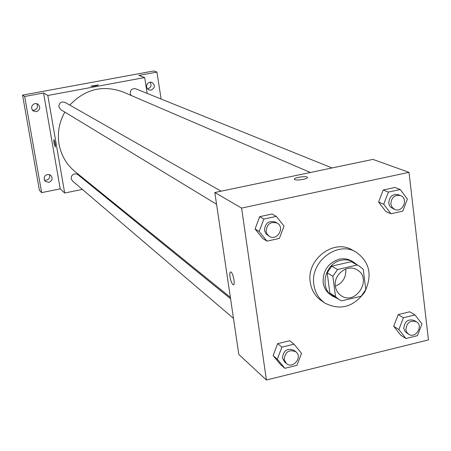 <?xml version="1.0" encoding="UTF-8"?>
<svg xmlns="http://www.w3.org/2000/svg" width="451" height="451" viewBox="0 0 451 451"><rect width="100%" height="100%" fill="white"/><g stroke="black" fill="none" stroke-linecap="round" stroke-linejoin="round"><path stroke-width="0.68" d="M345.742 269.016C346.34 277.196 342.884 282.924 335.369 286.199M335.369 286.21C333.323 274.529 347.524 263.756 356.938 269.777C372.898 278.115 356.065 305.998 341.255 295.755C337.951 293.556 335.989 290.376 335.369 286.21M341.587 300.856L361.161 296.239L365.772 289.519L363.235 269.315L359.019 265.887L357.215 265.013L337.523 269.535L332.866 276.316L335.521 296.617L338.78 299.408L341.587 300.856M357.215 265.013L351.284 261.681L331.789 266.141L337.523 269.535M332.866 276.316L327.184 272.849L329.828 292.941L335.521 296.617M327.184 272.849L331.789 266.141M351.284 261.681L359.019 265.887M338.78 299.408L333.052 295.704L329.828 292.941M357.034 264.771L353.375 261.98C349.598 259.923 345.5 259.364 341.091 260.317C324.833 263.215 319.004 288.358 332.691 296.234L336.863 298.167M332.691 296.234L330.814 295.01C326.535 292.118 323.981 287.964 323.164 282.54C322.764 270.713 328.102 262.944 339.18 259.224C343.572 258.276 347.653 258.829 351.419 260.881L353.375 261.98M313.873 284.688C309.803 261.879 337.275 240.648 355.907 251.968C369.752 261.879 372.667 275.279 364.65 292.158C353.443 307.114 340.229 310.773 325.013 303.134C318.801 298.799 315.086 292.648 313.873 284.688M325.013 303.134L321.337 300.665C315.159 296.352 311.466 290.247 310.26 282.337C306.206 259.686 333.486 238.613 352.011 249.865L355.907 251.968M400.229 189.533L394.963 187.464L383.198 190.001L378.603 202.042L385.785 211.474L390.961 213.757L402.771 211.147L407.4 199.066L400.229 189.533L388.367 192.098L383.728 204.247L390.961 213.757M414.999 314.928L409.717 311.804L398.222 314.572L393.712 326.293L400.708 335.178L405.906 338.504L417.44 335.662L421.984 323.908L414.999 314.928L403.419 317.729L398.864 329.551L405.906 338.504M428.45 339.896L409.006 172.338L241.606 208.08L266.406 380.013L428.45 339.896M276.3 216.367L272.043 214L259.703 216.666L255.069 228.978L262.798 238.556L266.964 241.144L279.361 238.41L284.023 226.052L276.3 216.367L263.852 219.062L259.178 231.487L266.964 241.144M294.035 344.198L289.711 340.736L277.664 343.645L273.12 355.625L280.635 364.633L284.869 368.304L296.967 365.327L301.539 353.308L294.035 344.198L281.892 347.135L277.303 359.221L284.874 368.304M409.006 172.338L372.915 159.395L214.817 192.509L241.606 208.08M294.796 179.611L294.441 179.34C293.049 177.7 306.573 175.591 307.385 177.322C308.732 178.765 297.102 180.885 294.796 179.611M214.817 192.509L238.821 354.441L266.406 380.013M233.319 284.823L233.325 284.823C231.955 284.045 230.856 281.396 230.021 276.875C229.615 273.723 229.841 272.083 230.703 271.959C232.908 271.908 235.664 285.444 233.319 284.823C231.949 284.045 230.85 281.396 230.016 276.875C229.638 273.96 229.813 272.325 230.551 271.964M294.385 179.205C293.843 177.525 306.646 175.676 307.385 177.322L307.441 177.463M230.354 297.333L75.063 171.617C66.466 164.491 61.122 155.319 59.03 144.1C57.226 132.842 59.171 122.176 64.854 112.096M69.792 105.106C85.149 89.033 102.929 84.67 123.134 92.01L310.395 172.491M230.562 298.737L77.814 174.633L76.213 173.849L73.547 174.148L71.585 176.031L71.173 178.692L72.487 180.986L233.477 318.367M131.241 95.494L130.238 93.396C130.401 89.726 132.233 88.199 135.751 88.808L332.049 167.952M216.559 204.269L60.755 109.604L58.844 106.786C59.12 102.766 61.167 101.295 65 102.377L221.097 191.19M147.173 93.408L144.686 77.538L47.817 95.471L64.685 193.011L82.358 189.409M93.267 187.188L94.09 187.018M47.817 95.471L43.578 93.002L24.664 96.491L22.55 95.122L153.599 70.987L156.942 72.087L138.812 75.435L144.686 77.538M91.017 86.209L98.442 84.906C96.565 85.82 94.09 86.254 91.017 86.209M22.55 95.122L39.4 190.339L41.644 192.628L60.208 188.862L64.685 193.011M43.578 93.002L60.208 188.862M53.934 142.815L53.883 139.584C55.107 142.099 55.591 144.591 55.326 147.054L53.934 142.815M55.349 147.054L53.94 142.815L53.866 139.584M90.939 86.13L98.448 84.929M151.113 90.144L149.033 89.952L147.601 88.965L146.738 87.438L146.609 85.662L147.24 83.982L148.503 82.73L150.155 82.15L151.874 82.358C155.386 85.262 155.138 87.855 151.113 90.144M161.108 99.028L156.942 72.087M36.407 111.673L33.34 111.031L32.658 110.433L31.762 108.866L31.632 107.056L32.292 105.359L34.445 103.719L36.243 103.544L37.94 104.158C40.742 107.31 40.229 109.813 36.407 111.673M48.798 182.407L45.258 181.403L44.294 179.932L44.26 177.288L45.185 175.738L46.678 174.717L49.328 174.576L50.873 175.439C52.981 178.523 52.293 180.845 48.798 182.407M24.664 96.491L41.644 192.628M44.35 180.073L46.481 180.22C49.244 179.256 50.241 177.39 49.475 174.622M32.371 110.083L34.186 110.157C37.422 108.888 38.256 106.707 36.694 103.623M147.55 88.909L147.838 88.87C151.113 87.483 151.863 85.245 150.076 82.161M286.334 363.478L284.62 362.012L282.444 357.97C283.499 350.286 287.4 347.76 294.148 350.399L295.901 351.819C302.982 357.119 292.84 369.493 286.334 363.478L284.158 359.424C285.212 351.712 289.13 349.175 295.901 351.819M289.711 340.736L277.664 343.645L281.892 347.135M277.664 343.645L273.12 355.625L277.303 359.221M273.12 355.625L280.635 364.633M408.662 334.259L405.122 331.648L403.769 328.356C404.564 321.394 408.054 318.756 414.227 320.441L416.363 321.726C423.765 325.774 415.613 339.039 408.662 334.259L406.774 332.331L405.872 329.67C406.672 322.685 410.168 320.035 416.363 321.726M409.717 311.804L398.222 314.572L403.419 317.729M398.222 314.572L393.712 326.293L398.864 329.551M393.712 326.293L400.708 335.178M269.343 236.341L266.022 233.917L264.449 230.331C265.115 223.076 268.773 220.33 275.426 222.106L277.145 223.082C285.37 227.355 277.072 241.454 269.343 236.341L267.195 234.238L266.129 231.346C266.8 224.057 270.47 221.306 277.145 223.082M272.043 214L259.703 216.666L263.852 219.062M259.703 216.666L255.069 228.978L259.178 231.487M255.069 228.978L262.798 238.556M394.681 209.411L390.611 207.15L389.472 205.56L388.745 203.147C389.241 196.591 392.477 193.783 398.447 194.725L400.573 195.582C408.865 198.547 402.608 213.216 394.681 209.411L392.082 207.302L390.837 204.038C391.338 197.459 394.58 194.64 400.573 195.582M394.963 187.464L383.198 190.001L388.367 192.098M383.198 190.001L378.603 202.042L383.728 204.247M378.603 202.042L385.785 211.474"/></g></svg>
